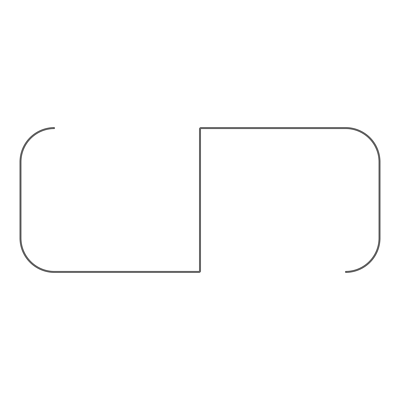 <?xml version="1.0" encoding="UTF-8"?>
<svg xmlns="http://www.w3.org/2000/svg" width="400" height="400" viewBox="0 0 400 400"><rect width="100%" height="100%" fill="white"/><g stroke="black" fill="none" stroke-linecap="round" stroke-linejoin="round"><path stroke-width="0.6" d="M20.97 161.98A33.41 33.41 0 0 1 54.38 128.565L54.38 127.595A34.38 34.38 0 0 0 20 161.98L20 238.02A34.38 34.38 0 0 0 54.38 272.405L199.03 272.405A1.455 1.455 0 0 0 200.485 270.95L200.485 129.05A0.485 0.485 0 0 1 200.97 128.565L345.62 128.565A33.41 33.41 0 0 1 379.03 161.98L379.03 238.02A33.41 33.41 0 0 1 345.62 271.435L345.62 272.405A34.38 34.38 0 0 0 380 238.02L380 161.98A34.38 34.38 0 0 0 345.62 127.595L200.97 127.595A1.455 1.455 0 0 0 199.515 129.05L199.515 270.95A0.485 0.485 0 0 1 199.03 271.435L54.38 271.435A33.41 33.41 0 0 1 20.97 238.02L20.97 161.98"/></g></svg>
